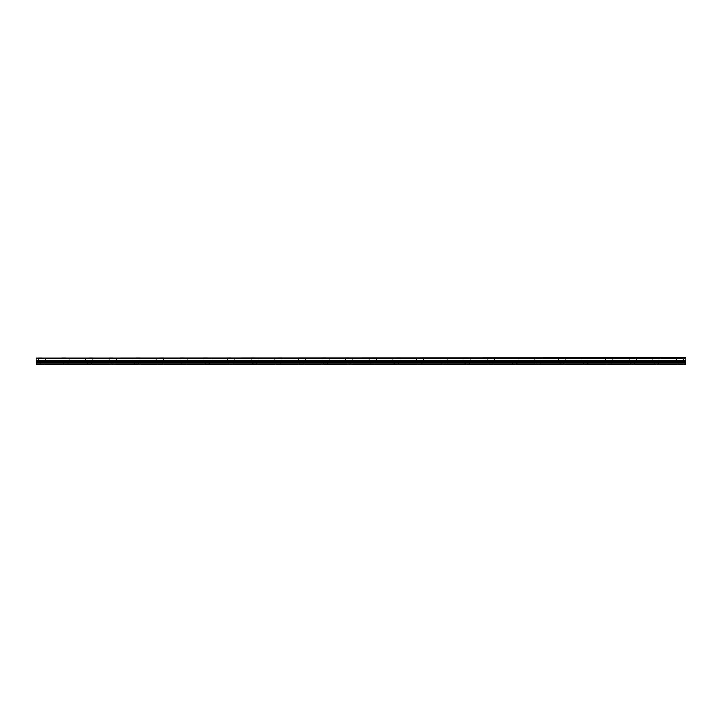 <?xml version="1.0" encoding="UTF-8"?>
<svg xmlns="http://www.w3.org/2000/svg" width="722" height="722" viewBox="0 0 722 722"><rect width="100%" height="100%" fill="white"/><g stroke="black" fill="none" stroke-linecap="round" stroke-linejoin="round"><path stroke-width="0.54" stroke-dasharray="3.61 2.71" d="M42.011 361.65L38.465 361.65L42.011 361.65M42.011 364.249L39.936 364.249L42.011 364.249M679.989 361.65L683.535 361.65L679.989 361.65M679.989 364.249L682.064 364.249L679.989 364.249M656.361 361.65L659.908 361.65L656.361 361.65M656.361 364.249L654.294 364.249L656.361 364.249M632.734 361.65L629.187 361.65L632.734 361.65M632.734 364.249L630.667 364.249L632.734 364.249M609.106 361.65L612.653 361.65L609.106 361.65M609.106 364.249L611.173 364.249L609.106 364.249M585.479 361.65L581.932 361.65L585.479 361.65M585.479 364.249L583.412 364.249L585.479 364.249M561.851 361.65L558.305 361.65L561.851 361.65M561.851 364.249L559.776 364.249L561.851 364.249M538.215 361.65L541.762 361.65L538.215 361.65M538.215 364.249L536.148 364.249L538.215 364.249M514.587 361.65L518.134 361.65L514.587 361.65M514.587 364.249L516.654 364.249L514.587 364.249M490.96 361.65L487.413 361.65L490.96 361.65M490.96 364.249L488.893 364.249L490.96 364.249M467.333 361.65L463.786 361.65L467.333 361.65M467.333 364.249L465.266 364.249L467.333 364.249M443.705 361.65L440.158 361.65L443.705 361.65M443.705 364.249L445.772 364.249L443.705 364.249M420.069 361.65L423.615 361.65L420.069 361.65M420.069 364.249L422.144 364.249L420.069 364.249M396.441 361.65L399.988 361.65L396.441 361.65M396.441 364.249L398.508 364.249L396.441 364.249M372.814 361.65L376.361 361.65L372.814 361.65M372.814 364.249L374.88 364.249L372.814 364.249M349.186 361.65L345.639 361.65L349.186 361.65M349.186 364.249L347.12 364.249L349.186 364.249M325.559 361.65L322.012 361.65L325.559 361.65M325.559 364.249L323.492 364.249L325.559 364.249M301.931 361.65L298.385 361.65L301.931 361.65M301.931 364.249L299.856 364.249L301.931 364.249M278.295 361.65L281.842 361.65L278.295 361.65M278.295 364.249L276.228 364.249L278.295 364.249M254.667 361.65L251.121 361.65L254.667 361.65M254.667 364.249L252.601 364.249L254.667 364.249M231.04 361.65L227.493 361.65L231.04 361.65M231.04 364.249L233.107 364.249L231.04 364.249M207.413 361.65L203.866 361.65L207.413 361.65M207.413 364.249L209.479 364.249L207.413 364.249M183.785 361.65L180.238 361.65L183.785 361.65M183.785 364.249L185.852 364.249L183.785 364.249M160.149 361.65L163.695 361.65L160.149 361.65M160.149 364.249L162.224 364.249L160.149 364.249M136.521 361.65L140.068 361.65L136.521 361.65M136.521 364.249L134.454 364.249L136.521 364.249M112.894 361.65L109.347 361.65L112.894 361.65M112.894 364.249L110.827 364.249L112.894 364.249M89.266 361.65L92.813 361.65L89.266 361.65M89.266 364.249L91.333 364.249L89.266 364.249M65.639 361.65L62.092 361.65L65.639 361.65M65.639 364.249L63.572 364.249L65.639 364.249M42.011 357.751L38.465 357.751L42.011 357.751M679.989 357.751L683.535 357.751L679.989 357.751M656.361 357.751L659.908 357.751L656.361 357.751M632.734 357.751L629.187 357.751L632.734 357.751M609.106 357.751L612.653 357.751L609.106 357.751M585.479 357.751L581.932 357.751L585.479 357.751M561.851 357.751L558.305 357.751L561.851 357.751M538.215 357.751L541.762 357.751L538.215 357.751M514.587 357.751L518.134 357.751L514.587 357.751M490.96 357.751L487.413 357.751L490.96 357.751M467.333 357.751L463.786 357.751L467.333 357.751M443.705 357.751L440.158 357.751L443.705 357.751M420.069 357.751L423.615 357.751L420.069 357.751M396.441 357.751L399.988 357.751L396.441 357.751M372.814 357.751L376.361 357.751L372.814 357.751M349.186 357.751L345.639 357.751L349.186 357.751M325.559 357.751L322.012 357.751L325.559 357.751M301.931 357.751L298.385 357.751L301.931 357.751M278.295 357.751L281.842 357.751L278.295 357.751M254.667 357.751L251.121 357.751L254.667 357.751M231.04 357.751L227.493 357.751L231.04 357.751M207.413 357.751L203.866 357.751L207.413 357.751M183.785 357.751L180.238 357.751L183.785 357.751M160.149 357.751L163.695 357.751L160.149 357.751M136.521 357.751L140.068 357.751L136.521 357.751M112.894 357.751L109.347 357.751L112.894 357.751M89.266 357.751L92.813 357.751L89.266 357.751M65.639 357.751L62.092 357.751L65.639 357.751M36.1 363.897L685.9 363.897L36.1 364.249L36.1 362.146L685.9 362.146L36.1 362.363M685.9 357.959L36.1 357.959M36.1 358.22L685.9 358.563L36.1 358.563M685.9 362.146L685.9 360.955L36.1 360.955L36.1 358.726M36.1 360.955L36.1 362.146M685.9 363.897L685.9 362.363M36.1 360.801L685.9 360.955M685.9 360.801L685.9 358.726M36.1 361.65L685.9 361.65M685.9 361.866L36.1 361.866M39.936 364.249L39.936 361.65M677.922 364.249L677.922 361.65M654.294 364.249L654.294 361.65M630.667 364.249L630.667 361.65M607.04 364.249L607.04 361.65M583.412 364.249L583.412 361.65M559.776 364.249L559.776 361.65M536.148 364.249L536.148 361.65M512.521 364.249L512.521 361.65M488.893 364.249L488.893 361.65M465.266 364.249L465.266 361.65M441.638 364.249L441.638 361.65M418.002 364.249L418.002 361.65M394.374 364.249L394.374 361.65M370.747 364.249L370.747 361.65M347.12 364.249L347.12 361.65M323.492 364.249L323.492 361.65M299.856 364.249L299.856 361.65M276.228 364.249L276.228 361.65M252.601 364.249L252.601 361.65M228.973 364.249L228.973 361.65M205.346 364.249L205.346 361.65M181.718 364.249L181.718 361.65M158.082 364.249L158.082 361.65M134.454 364.249L134.454 361.65M110.827 364.249L110.827 361.65M87.2 364.249L87.2 361.65M63.572 364.249L63.572 361.65M38.465 361.65L38.465 357.751M676.451 361.65L676.451 357.751M652.823 361.65L652.823 357.751M629.187 361.65L629.187 357.751M605.559 361.65L605.559 357.751M581.932 361.65L581.932 357.751M558.305 361.65L558.305 357.751M534.677 361.65L534.677 357.751M511.041 361.65L511.041 357.751M487.413 361.65L487.413 357.751M463.786 361.65L463.786 357.751M440.158 361.65L440.158 357.751M416.531 361.65L416.531 357.751M392.903 361.65L392.903 357.751M369.267 361.65L369.267 357.751M345.639 361.65L345.639 357.751M322.012 361.65L322.012 357.751M298.385 361.65L298.385 357.751M274.757 361.65L274.757 357.751M251.121 361.65L251.121 357.751M227.493 361.65L227.493 357.751M203.866 361.65L203.866 357.751M180.238 361.65L180.238 357.751M156.611 361.65L156.611 357.751M132.983 361.65L132.983 357.751M109.347 361.65L109.347 357.751M85.719 361.65L85.719 357.751M62.092 361.65L62.092 357.751M44.078 364.249L44.078 361.65M682.064 364.249L682.064 361.65M658.428 364.249L658.428 361.65M634.8 364.249L634.8 361.65M611.173 364.249L611.173 361.65M587.546 364.249L587.546 361.65M563.918 364.249L563.918 361.65M540.282 364.249L540.282 361.65M516.654 364.249L516.654 361.65M493.027 364.249L493.027 361.65M469.399 364.249L469.399 361.65M445.772 364.249L445.772 361.65M422.144 364.249L422.144 361.65M398.508 364.249L398.508 361.65M374.88 364.249L374.88 361.65M351.253 364.249L351.253 361.65M327.626 364.249L327.626 361.65M303.998 364.249L303.998 361.65M280.362 364.249L280.362 361.65M256.734 364.249L256.734 361.65M233.107 364.249L233.107 361.65M209.479 364.249L209.479 361.65M185.852 364.249L185.852 361.65M162.224 364.249L162.224 361.65M138.588 364.249L138.588 361.65M114.96 364.249L114.96 361.65M91.333 364.249L91.333 361.65M67.706 364.249L67.706 361.65M45.549 361.65L45.549 357.751M683.535 361.65L683.535 357.751M659.908 361.65L659.908 357.751M636.281 361.65L636.281 357.751M612.653 361.65L612.653 357.751M589.017 361.65L589.017 357.751M565.389 361.65L565.389 357.751M541.762 361.65L541.762 357.751M518.134 361.65L518.134 357.751M494.507 361.65L494.507 357.751M470.879 361.65L470.879 357.751M447.243 361.65L447.243 357.751M423.615 361.65L423.615 357.751M399.988 361.65L399.988 357.751M376.361 361.65L376.361 357.751M352.733 361.65L352.733 357.751M329.097 361.65L329.097 357.751M305.469 361.65L305.469 357.751M281.842 361.65L281.842 357.751M258.214 361.65L258.214 357.751M234.587 361.65L234.587 357.751M210.959 361.65L210.959 357.751M187.323 361.65L187.323 357.751M163.695 361.65L163.695 357.751M140.068 361.65L140.068 357.751M116.441 361.65L116.441 357.751M92.813 361.65L92.813 357.751M69.177 361.65L69.177 357.751"/><path stroke-width="1.08" d="M36.1 358.563L685.9 358.22L36.1 358.563L685.9 358.726L685.9 360.801L36.1 360.955L685.9 360.801M36.1 358.726L36.1 360.801M36.1 362.146L36.1 364.249L685.9 364.249L685.9 362.146L36.1 362.146L36.1 360.955M36.1 357.959L685.9 357.751L36.1 358.22M685.9 360.955L685.9 362.146M36.1 363.897L685.9 363.897M36.1 362.363L685.9 362.363M685.9 361.65L36.1 361.65M36.1 361.866L685.9 361.866"/></g></svg>
